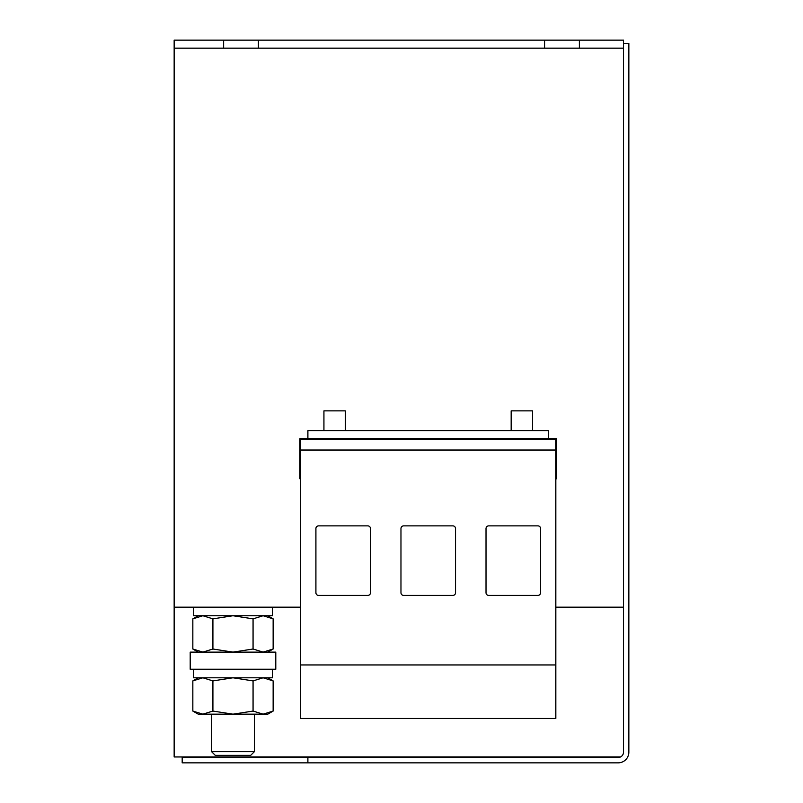 <?xml version="1.0" encoding="UTF-8"?>
<svg xmlns="http://www.w3.org/2000/svg" width="803" height="803" viewBox="0 0 803 803"><rect width="100%" height="100%" fill="white"/><g stroke="black" fill="none" stroke-linecap="round" stroke-linejoin="round"><path stroke-width="1.2" d="M254.39 751.668L250.697 755.362L215.294 755.362L211.601 751.668L254.39 751.668L254.39 714.168M190.201 660.678L190.201 669.24L275.79 669.24L275.79 652.116L190.201 652.116L190.201 660.678M532.56 430.659L532.56 410.865L511.16 410.865L511.16 430.659M345.33 430.659L345.33 410.865L323.93 410.865L323.93 430.659M174.151 48.17L223.636 48.17L223.636 40.15L174.151 40.15L174.151 607.178L300.663 607.178M555.827 607.178L623.499 607.178L623.499 48.17L258.405 48.17L258.405 40.15L544.595 40.15L544.595 48.17M307.89 438.679L548.61 438.679L548.61 430.659L307.89 430.659L307.89 438.679L299.86 438.679L299.86 478.799L300.663 478.799M174.151 607.178L174.151 756.968L620.478 756.968M223.636 48.17L258.405 48.17M544.595 40.15L579.365 40.15L579.365 48.17M579.365 40.15L623.499 40.15L623.499 48.17M223.636 40.15L258.405 40.15M307.89 762.85L182.181 762.85L182.181 757.5L307.89 757.5L307.89 762.85L618.149 762.85A10.7 10.7 0 0 0 628.849 752.15L628.849 43.362L623.499 43.362M307.89 757.5L618.149 757.5A5.35 5.35 0 0 0 623.499 752.15L623.499 607.178M300.663 439.151L555.827 439.151L555.827 450.031L300.663 450.031L300.663 439.151M315.91 528.545L315.91 592.744A2.67 2.67 0 0 0 318.58 595.414L367.794 595.414A2.67 2.67 0 0 0 370.474 592.744L370.474 528.545A2.67 2.67 0 0 0 367.794 525.875L318.58 525.875A2.67 2.67 0 0 0 315.91 528.545M300.663 664.954L555.827 664.954L555.827 718.454L300.663 718.454L300.663 450.031M400.968 528.545L400.968 592.744A2.67 2.67 0 0 0 403.638 595.414L452.852 595.414A2.67 2.67 0 0 0 455.532 592.744L455.532 528.545A2.67 2.67 0 0 0 452.852 525.875L403.638 525.875A2.67 2.67 0 0 0 400.968 528.545M548.61 438.679L556.63 438.679L556.63 473.449L555.827 473.449M556.63 473.449L556.63 478.799L555.827 478.799M486.016 528.545L486.016 592.744A2.67 2.67 0 0 0 488.696 595.414L537.91 595.414A2.67 2.67 0 0 0 540.58 592.744L540.58 528.545A2.67 2.67 0 0 0 537.91 525.875L488.696 525.875A2.67 2.67 0 0 0 486.016 528.545M555.827 664.954L555.827 450.031M300.663 473.449L299.86 473.449M192.84 680.904L192.84 711.067L202.878 714.168L212.915 711.067L212.915 680.904L202.878 677.792L192.84 680.904L198.221 677.792M212.915 680.904L232.99 677.792L253.065 680.904L253.065 711.067L232.99 714.168L212.915 711.067M253.065 711.067L263.103 714.168L273.14 711.067L273.14 680.904L263.103 677.792L253.065 680.904M192.84 711.067L198.221 714.168L267.77 714.168L273.14 711.067M192.84 618.852L192.84 649.015L202.878 652.116L212.915 649.015L212.915 618.852L202.878 615.74L192.84 618.852L198.221 615.74M212.915 618.852L232.99 615.74L253.065 618.852L253.065 649.015L232.99 652.116L212.915 649.015M253.065 649.015L263.103 652.116L273.14 649.015L273.14 618.852L263.103 615.74L253.065 618.852M272.518 669.24L272.518 677.792L272.518 669.24M272.518 677.792L193.413 677.792L193.413 669.24M272.518 607.178L272.518 615.74L272.518 607.178M272.518 615.74L193.413 615.74L193.413 607.178M556.63 472.917L555.827 472.917M300.663 472.917L299.86 472.917M556.63 444.561L555.827 444.561M300.663 444.561L299.86 444.561M267.77 677.792L273.14 680.904M267.77 615.74L273.14 618.852M267.77 652.116L273.14 649.015M198.221 652.116L192.84 649.015M211.601 751.668L211.601 714.168"/></g></svg>
